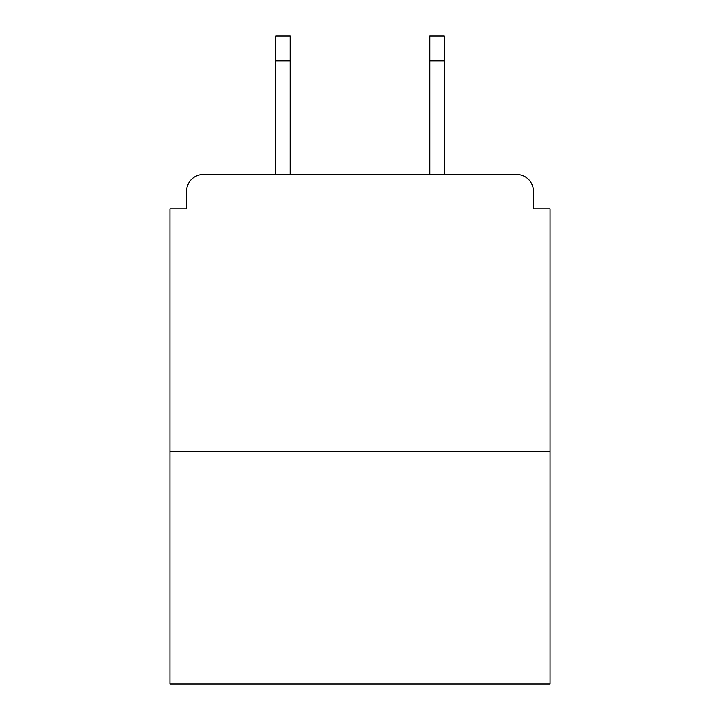 <?xml version="1.0" encoding="UTF-8"?>
<svg xmlns="http://www.w3.org/2000/svg" width="720" height="720" viewBox="0 0 720 720"><rect width="100%" height="100%" fill="white"/><g stroke="black" fill="none" stroke-linecap="round" stroke-linejoin="round"><path stroke-width="1.08" d="M533.358 208.8L533.358 191.079L533.358 208.8L549.972 208.8L549.972 684L170.028 684L170.028 208.8L186.642 208.8L186.642 191.079L186.642 208.8M549.972 451.386L170.028 451.386M533.358 191.079A16.614 16.614 0 0 0 516.735 174.465L203.265 174.465A16.614 16.614 0 0 0 186.642 191.079M516.735 174.465L446.4 174.465M273.6 174.465L203.265 174.465M290.214 60.921L275.814 60.921L275.814 36L290.214 36L290.214 174.465M275.814 60.921L275.814 174.465M444.186 36L444.186 60.921L429.786 60.921L429.786 36L444.186 36M429.786 174.465L429.786 60.921M444.186 174.465L444.186 60.921"/></g></svg>
